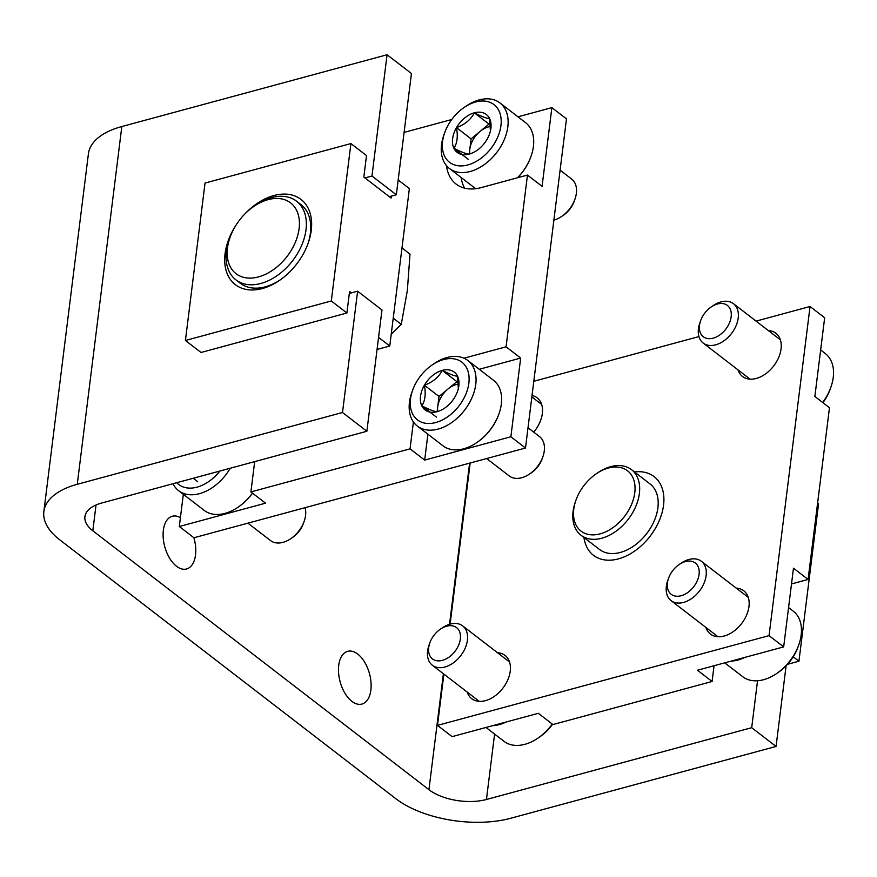 <?xml version="1.0" encoding="UTF-8"?>
<svg xmlns="http://www.w3.org/2000/svg" width="877" height="877" viewBox="0 0 877 877"><rect width="100%" height="100%" fill="white"/><g stroke="black" fill="none" stroke-linecap="round" stroke-linejoin="round"><path stroke-width="1.32" d="M494.595 734.071L486.45 799.484L751.699 727.691L776.057 746.448L510.809 818.241A82.767 40.627 7.1 0 1 395.779 798.673L59.669 539.761A82.767 40.627 7.1 0 1 43.85 511.587L88.413 153.826A82.767 40.627 7.1 0 1 121.826 126.54L387.075 54.747L371.969 176.025L364.964 177.921M43.85 511.587A82.767 40.627 7.1 0 1 77.264 484.29L342.512 412.497L366.871 431.265L101.622 503.047A41.383 20.314 7.1 0 0 84.916 516.696A41.383 20.314 7.1 0 0 92.819 530.782L428.941 789.695A41.383 20.314 7.1 0 0 486.45 799.484M349.331 293.466L357.619 291.219L342.512 412.497M387.075 54.747L411.434 73.504L396.327 194.782L371.969 176.025M366.871 431.265L381.977 309.987L357.619 291.219M389.311 196.678L396.327 194.782M757.542 680.76L751.699 727.691M786.099 665.851L776.057 746.448M193.883 537.733A27.308 15.227 -105.1 0 1 195.516 554.998A27.308 15.227 -105.1 0 1 186.571 568.976A27.308 15.227 -105.1 0 1 164.733 546.59A27.308 15.227 -105.1 0 1 172.298 516.246A27.308 15.227 -105.1 0 1 180.421 517.682M370.872 690.078A27.308 15.227 -105.1 0 1 361.938 704.056A27.308 15.227 -105.1 0 1 340.101 681.681A27.308 15.227 -105.1 0 1 347.665 651.337A27.308 15.227 -105.1 0 1 364.689 662.234A27.308 15.227 -105.1 0 1 370.872 690.078M243.861 215.018A53.793 36.012 127.6 0 1 273.964 195.516A53.793 36.012 127.6 0 1 308.112 243.324A53.793 36.012 127.6 0 1 279.62 280.322A53.793 36.012 127.6 0 1 231.144 280.508A53.793 36.012 127.6 0 1 235.847 225.411M391.35 196.13L391.109 198.059L363.834 177.044L366.509 155.58L350.921 143.576L205.032 183.063L185.42 340.473L201.008 352.477L346.897 313.001L349.572 291.526L351.359 292.918M350.921 143.576L331.309 300.986L185.42 340.473M331.309 300.986L346.897 313.001M378.557 337.382L389.761 346.02L377.055 349.452M389.761 346.02L409.373 188.61L398.169 179.971M253.782 206.457A44.694 29.917 127.6 0 1 268.11 199.638A44.694 29.917 127.6 0 1 298.52 232.131A44.694 29.917 127.6 0 1 252.083 278.031A44.694 29.917 127.6 0 1 230.114 237.196A44.694 29.917 127.6 0 1 253.782 206.457L255.645 205.174A49.66 33.238 127.6 0 1 271.563 197.599A49.66 33.238 127.6 0 1 296.525 201.184L300.91 204.56A49.66 33.238 127.6 0 1 307.783 244.234M280.41 279.763A49.66 33.238 127.6 0 1 240.298 283.238L235.913 279.862A49.66 33.238 127.6 0 1 229.346 239.322L230.114 237.196M391.23 334.236L401.26 324.347L407.345 290.561L410.008 254.122L401.984 247.939M401.26 324.347L393.236 318.165M296.525 201.184A49.66 33.238 127.6 0 1 292.556 260.809A49.66 33.238 127.6 0 1 235.913 279.862M463.966 358.2L506.062 346.81L527.461 175.082L542.074 186.341L551.874 107.63L517.967 116.816M551.874 107.63L566.487 118.888L525.487 448.026L193.927 537.765L179.314 526.507L265.523 503.179L250.91 491.92L410.052 448.849L424.676 460.096L510.874 436.768L525.487 448.026M450.931 120.664L451.052 119.71L404.089 132.416M183.326 494.31L179.314 526.507M510.874 436.768L520.675 358.068L479.248 369.283M506.062 346.81L520.675 358.068M254.681 461.62L250.91 491.92M410.052 448.849L413.407 421.936M527.461 175.082L481.034 187.645A49.66 33.238 -52.4 0 1 456.084 184.06A49.66 33.238 -52.4 0 1 446.503 165.665M427.899 434.192L424.676 460.096M461.192 177.549A49.66 33.238 -52.4 0 0 464.58 188.138M469.82 153.87A20.686 13.846 127.6 0 1 469.809 149.2L469.195 154.111A23.887 15.994 127.6 0 1 453.902 148.279A23.887 15.994 127.6 0 1 456.478 127.614A23.887 15.994 127.6 0 1 474.347 112.804A23.887 15.994 127.6 0 1 489.64 118.647A23.887 15.994 127.6 0 1 489.509 134.038A23.887 15.994 127.6 0 1 487.064 139.3A23.887 15.994 127.6 0 1 476.858 150.471A23.887 15.994 127.6 0 1 469.195 154.111C466.586 154.067 461.488 152.127 453.902 148.279C457.213 143.291 458.068 136.406 456.478 127.614C464.854 124.6 470.806 119.667 474.347 112.804C481.857 116.63 486.954 118.581 489.64 118.647L490.309 129.697M475.696 101.973A36.417 24.37 127.6 0 1 500.471 128.459A36.417 24.37 127.6 0 1 462.639 165.852A36.417 24.37 127.6 0 1 444.727 132.58A36.417 24.37 127.6 0 1 464.021 107.542A36.417 24.37 127.6 0 1 475.696 101.973M464.021 107.542L465.884 106.26A41.383 27.702 127.6 0 1 479.149 99.934A41.383 27.702 127.6 0 1 499.945 102.927A41.383 27.702 127.6 0 1 496.634 152.609A41.383 27.702 127.6 0 1 449.441 168.494A41.383 27.702 127.6 0 1 443.97 134.707L444.727 132.58M499.945 102.927L525.52 122.627A41.383 27.702 127.6 0 1 530.991 156.413A41.383 27.702 127.6 0 1 517.452 177.79M475.718 188.708A41.383 27.702 127.6 0 1 475.016 188.193L449.441 168.494M530.903 156.676A40.145 26.869 127.6 0 1 530.804 156.939A40.145 26.869 127.6 0 1 517.594 177.757M560.096 170.16L571.618 179.029A24.83 16.619 127.6 0 1 574.906 199.298A24.83 16.619 127.6 0 1 561.751 216.367A24.83 16.619 127.6 0 1 553.88 220.138M574.906 199.298L574.117 201.48A19.754 13.221 127.6 0 1 563.659 215.062L561.751 216.367M469.809 149.2A20.686 13.846 127.6 0 1 480.026 131.473L471.092 138.873L469.809 149.2M490.353 124.6L488.96 124.063L480.026 131.473A20.686 13.846 127.6 0 1 490.429 126.441M471.092 138.873L456.478 127.614M468.515 159.526L453.902 148.279M488.96 124.063L474.347 112.804M437.733 411.456A20.686 13.846 127.6 0 1 437.722 406.785L437.108 411.697A23.887 15.994 127.6 0 1 421.826 405.854A23.887 15.994 127.6 0 1 424.391 385.2A23.887 15.994 127.6 0 1 442.26 370.39A23.887 15.994 127.6 0 1 457.553 376.233A23.887 15.994 127.6 0 1 457.432 391.624A23.887 15.994 127.6 0 1 454.977 396.886A23.887 15.994 127.6 0 1 444.771 408.046A23.887 15.994 127.6 0 1 437.119 411.697C434.51 411.653 429.412 409.712 421.826 405.854C425.126 400.877 425.981 393.992 424.391 385.2C432.767 382.186 438.719 377.253 442.26 370.39C449.78 374.216 454.878 376.156 457.553 376.233L458.232 387.283M443.609 359.559A36.417 24.37 127.6 0 1 468.384 386.033A36.417 24.37 127.6 0 1 430.552 423.438A36.417 24.37 127.6 0 1 412.65 390.166A36.417 24.37 127.6 0 1 431.933 365.117A36.417 24.37 127.6 0 1 443.609 359.559M431.933 365.117L433.797 363.834A41.383 27.702 127.6 0 1 447.062 357.52A41.383 27.702 127.6 0 1 467.858 360.513A41.383 27.702 127.6 0 1 464.558 410.195A41.383 27.702 127.6 0 1 417.353 426.079A41.383 27.702 127.6 0 1 411.883 392.293L412.65 390.166M467.858 360.513L493.433 380.212A41.383 27.702 127.6 0 1 498.914 413.999A41.383 27.702 127.6 0 1 476.989 442.447A41.383 27.702 127.6 0 1 442.929 445.779L417.353 426.079M498.816 414.262A40.145 26.869 127.6 0 1 498.717 414.525A40.145 26.869 127.6 0 1 477.461 442.129A40.145 26.869 127.6 0 1 477.231 442.282M528.02 427.746L539.53 436.614A24.83 16.619 127.6 0 1 542.819 456.884A24.83 16.619 127.6 0 1 529.664 473.953A24.83 16.619 127.6 0 1 509.23 475.948L486.625 458.539M542.819 456.884L542.041 459.066A19.754 13.221 127.6 0 1 531.572 472.648L529.664 473.953M437.722 406.785A20.686 13.846 127.6 0 1 447.939 389.048L439.004 396.459L437.722 406.785M458.265 382.175L456.873 381.648L447.939 389.048A20.686 13.846 127.6 0 1 458.342 384.027M439.004 396.459L424.391 385.2M436.439 417.112L421.826 405.854M456.873 381.648L442.26 370.39M219.875 471.048A36.417 24.37 127.6 0 1 176.77 482.712M230.245 468.241A41.383 27.702 127.6 0 1 178.634 490.692A41.383 27.702 127.6 0 1 173.021 483.731M252.455 493.104A41.383 27.702 127.6 0 1 238.27 507.059A41.383 27.702 127.6 0 1 204.209 510.392L178.634 490.692M252.521 493.159A40.145 26.869 127.6 0 1 238.741 506.742A40.145 26.869 127.6 0 1 238.5 506.895M305.053 507.684A24.83 16.619 127.6 0 1 304.1 521.497A24.83 16.619 127.6 0 1 290.945 538.566A24.83 16.619 127.6 0 1 270.511 540.561L247.906 523.152M304.1 521.497L303.31 523.679A19.754 13.221 127.6 0 1 292.852 537.261L290.945 538.566M197.709 481.725L193.214 478.261M793.225 656.796L798.947 661.203L818.559 503.793L817.605 503.058M798.947 661.203L787.557 664.295M576.014 500.011L575.509 501.436A41.383 27.702 -52.4 0 0 580.98 535.222L599.495 549.473A41.383 27.702 -52.4 0 0 620.291 552.466A41.383 27.702 -52.4 0 0 654.198 520.927A41.383 27.702 -52.4 0 0 650 483.907L631.484 469.655A41.383 27.702 -52.4 0 0 597.423 472.977L596.185 473.832A38.073 25.477 -52.4 0 0 576.014 500.011A38.073 25.477 -52.4 0 0 600.186 533.852A38.073 25.477 -52.4 0 0 634.992 486.307A38.073 25.477 -52.4 0 0 596.185 473.832M580.98 535.222A41.383 27.702 -52.4 0 0 601.775 538.215A41.383 27.702 -52.4 0 0 635.682 506.676A41.383 27.702 -52.4 0 0 631.484 469.655M756.073 321.114L810.052 306.501L824.665 317.759L814.865 396.47L829.478 407.728L808.09 579.445L793.477 568.186L783.665 646.897L697.467 670.225L712.08 681.484L552.927 724.566L538.314 713.308L452.104 736.636L437.491 725.378L443.883 674.117M783.665 646.897L769.052 635.639L437.491 725.378M450.109 624.128L470.171 463.001M533.808 381.276L698.925 336.582M736.209 588.105A27.308 18.285 127.6 0 1 743.762 590.791A27.308 18.285 127.6 0 1 748.98 606.5A27.308 18.285 127.6 0 1 733.424 631.506A27.308 18.285 127.6 0 1 710.425 634.06A27.308 18.285 127.6 0 1 705.908 627.45M768.296 330.53A27.308 18.285 127.6 0 1 775.838 333.205A27.308 18.285 127.6 0 1 781.056 348.925A27.308 18.285 127.6 0 1 765.511 373.92A27.308 18.285 127.6 0 1 742.512 376.485A27.308 18.285 127.6 0 1 737.995 369.864M497.489 652.718A27.308 18.285 127.6 0 1 505.031 655.404A27.308 18.285 127.6 0 1 510.25 671.113A27.308 18.285 127.6 0 1 494.705 696.119A27.308 18.285 127.6 0 1 471.705 698.673A27.308 18.285 127.6 0 1 467.189 692.063M532.032 395.472A27.308 18.285 127.6 0 1 537.119 397.818A27.308 18.285 127.6 0 1 542.337 413.538A27.308 18.285 127.6 0 1 533.709 432.131M810.052 306.501L769.052 635.639M808.09 579.445L791.514 583.929M714.042 665.742L712.08 681.484M583.961 537.513A49.66 33.238 -52.4 0 0 634.345 551.293A49.66 33.238 -52.4 0 0 660.644 517.145A49.66 33.238 -52.4 0 0 634.466 471.947M724.731 662.848L742.753 676.726A41.383 27.702 -52.4 0 0 763.549 679.719A41.383 27.702 -52.4 0 0 776.825 673.404L778.688 672.122A36.417 24.37 -52.4 0 0 797.971 647.083L798.739 644.946A41.383 27.702 -52.4 0 0 793.257 611.159L788.566 607.553M776.825 673.404A41.383 27.702 -52.4 0 0 798.739 644.946M731.166 661.105A41.383 27.702 -52.4 0 0 737.985 660.019A41.383 27.702 -52.4 0 0 745.001 657.366M668.581 578.184L667.803 580.355A24.83 16.619 -52.4 0 0 671.091 600.624A24.83 16.619 -52.4 0 0 683.567 602.422A24.83 16.619 -52.4 0 0 703.902 583.501A24.83 16.619 -52.4 0 0 701.392 561.291A24.83 16.619 -52.4 0 0 680.958 563.286L679.05 564.602A19.754 13.221 -52.4 0 0 668.581 578.184A19.754 13.221 -52.4 0 0 681.122 595.735A19.754 13.221 -52.4 0 0 699.188 571.07A19.754 13.221 -52.4 0 0 679.05 564.602M486.011 727.461L504.034 741.339A41.383 27.702 -52.4 0 0 524.83 744.332A41.383 27.702 -52.4 0 0 538.094 738.017L539.958 736.735A36.417 24.37 -52.4 0 0 552.565 724.281M538.094 738.017A41.383 27.702 -52.4 0 0 552.28 724.062M492.435 725.717A41.383 27.702 -52.4 0 0 499.254 724.632A41.383 27.702 -52.4 0 0 506.27 721.979M429.862 642.797L429.083 644.968A24.83 16.619 -52.4 0 0 432.361 665.237A24.83 16.619 -52.4 0 0 444.847 667.035A24.83 16.619 -52.4 0 0 465.183 648.114A24.83 16.619 -52.4 0 0 462.672 625.904A24.83 16.619 -52.4 0 0 442.227 627.899L440.32 629.215A19.754 13.221 -52.4 0 0 429.862 642.797A19.754 13.221 -52.4 0 0 442.403 660.348A19.754 13.221 -52.4 0 0 460.458 635.682A19.754 13.221 -52.4 0 0 440.32 629.215M822.933 402.686A36.417 24.37 -52.4 0 0 830.059 389.498L830.826 387.36A41.383 27.702 -52.4 0 0 825.345 353.584L820.653 349.967M822.648 402.466A41.383 27.702 -52.4 0 0 830.826 387.36M700.668 320.598L699.89 322.78A24.83 16.619 -52.4 0 0 703.168 343.05A24.83 16.619 -52.4 0 0 715.654 344.836A24.83 16.619 -52.4 0 0 735.989 325.915A24.83 16.619 -52.4 0 0 733.479 303.705A24.83 16.619 -52.4 0 0 713.034 305.7L711.126 307.016A19.754 13.221 -52.4 0 0 700.668 320.598A19.754 13.221 -52.4 0 0 713.209 338.149A19.754 13.221 -52.4 0 0 731.265 313.484A19.754 13.221 -52.4 0 0 711.126 307.016M121.826 126.54L77.264 484.29M96.031 504.977L92.819 530.782M469.612 463.155L449.539 624.292M443.389 673.733L428.941 789.695M748.278 597.401L701.392 561.291M717.978 636.746L671.091 600.624M509.559 662.014L462.672 625.904M479.248 701.359L432.361 665.237M780.366 339.827L733.479 303.705M750.054 379.16L703.168 343.05M541.635 404.44L531.857 396.897"/></g></svg>

